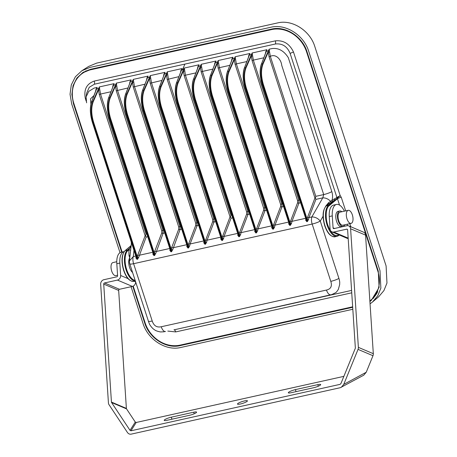 <?xml version="1.0" encoding="UTF-8"?>
<svg xmlns="http://www.w3.org/2000/svg" width="457" height="457" viewBox="0 0 457 457"><rect width="100%" height="100%" fill="white"/><g stroke="black" fill="none" stroke-linecap="round" stroke-linejoin="round"><path stroke-width="0.69" d="M348.72 225.878L363.669 232.207A3.987 3.353 113 0 1 365.56 235.115L373.318 353.701A3.987 3.353 113 0 1 372.981 355.712L366.234 372.249L343.755 384.388L358.037 349.382A3.987 3.353 -67 0 0 358.374 347.366L350.61 228.786A3.987 3.353 -67 0 0 348.72 225.878A3.987 3.353 -67 0 0 346.914 225.724L333.987 228.597A1 0.84 113 0 1 333.062 227.832L332.279 215.881A14.961 6.964 -102.5 0 1 336.512 204.445A14.961 6.964 -102.5 0 1 338.814 204.713A14.961 6.964 -102.5 0 1 344.384 211.174M336.512 204.445L333.496 205.113A14.961 6.964 77.5 0 0 329.263 216.555L330.08 228.98A3.987 3.353 -67 0 0 331.971 231.888A3.987 3.353 -67 0 0 333.776 232.036L346.703 229.168A1 0.84 113 0 1 347.628 229.934L355.346 347.908A1 0.84 113 0 1 355.266 348.411L340.939 383.52L340.094 384.348L130.959 430.791L130.028 430.363L111.588 402.531A1 0.84 113 0 1 111.439 402.08L103.716 284.105A1 0.84 113 0 1 104.516 282.957L117.443 280.084A3.987 3.353 -67 0 0 120.642 275.497L119.831 263.066A14.961 6.964 -102.5 0 1 124.058 251.63L121.042 252.298A14.961 6.964 77.5 0 0 116.815 263.74L117.598 275.685A1 0.84 113 0 1 116.798 276.833L103.87 279.707A3.987 3.353 -67 0 0 100.671 284.294L108.429 402.88A3.987 3.353 -67 0 0 109.017 404.685L127.406 432.436C128.406 433.83 129.651 434.401 131.13 434.15L340.356 387.679L363.749 375.197L366.234 372.249M135.58 281.695L135.592 281.826A3.987 3.353 113 0 1 132.393 286.419L119.466 289.287A1 0.84 -67 0 0 118.666 290.435L126.383 408.415A1 0.84 -67 0 0 126.532 408.866L135.272 422.057L136.203 422.485L343.858 376.362M347.354 224.21L347.451 225.655M348.183 238.445A3.987 3.353 113 0 1 346.914 238.223L331.971 231.888M171.301 417.178L193.705 412.203A5.238 0.937 162 0 1 196.584 412.134A5.238 0.937 162 0 1 189.506 415.299L167.096 420.28A5.238 0.937 162 0 1 164.217 420.349A5.238 0.937 162 0 1 171.301 417.178L171.952 419.2M244.558 400.909A5.238 0.937 162 0 1 247.437 400.84A5.238 0.937 162 0 1 240.353 404.005A5.238 0.937 162 0 1 237.474 404.074A5.238 0.937 162 0 1 244.558 400.909M313.616 387.736L291.206 392.712A5.238 0.937 162 0 1 288.327 392.78A5.238 0.937 162 0 1 295.405 389.615L317.815 384.64A5.238 0.937 162 0 1 320.694 384.571A5.238 0.937 162 0 1 313.616 387.736M343.755 384.388L341.27 387.336M88.681 66.419L96.644 63.117L277.639 22.919C292.206 19.245 310.04 30.602 314.833 46.608L386.102 265.951L386.965 283.054L383.909 290.612L378.71 296.73M85.042 71.703L86.059 70.755M373.769 297.97L372.558 298.667M121.693 252.155L73.434 103.625L71.863 94.479L73.051 85.665L76.885 78.05L82.991 72.395L90.475 69.315L271.464 29.117C285.385 25.603 302.42 36.457 307.001 51.75L378.27 271.092L379.093 287.43L371.29 300.426L369.902 301.517M352.69 307.298L180.241 345.601C166.325 349.114 149.285 338.26 144.703 322.968L132.793 286.305M120.031 252.71L71.715 104.007L70.035 94.262L71.303 84.871L75.394 76.759L81.889 70.732L89.869 67.447L270.858 27.254C285.688 23.513 303.842 35.069 308.726 51.367L379.996 270.71L380.87 288.121L377.762 295.81L372.558 301.968L370.056 303.836M352.821 309.275L180.846 347.469C166.017 351.21 147.862 339.648 142.984 323.35L131.073 286.71M117.563 275.245L115.821 275.628A6.684 3.108 -102.5 0 1 111.691 271.081A6.684 3.108 -102.5 0 1 112.925 262.581L116.758 261.73M323.076 216.224L320.288 221.091L339.271 279.513C339.882 282.752 339.705 281.775 339.677 284.54L338.397 289.184C338.197 289.767 336.283 292.469 335.649 292.691L331.782 294.588L174.157 329.823M173.957 329.857L351.587 290.418M129.771 258.034L129.691 257.839A8.477 3.947 77.5 0 0 129.588 267.482A8.477 3.947 77.5 0 0 132.599 272.521M135.369 281.049L133.918 281.369A16.206 7.54 -102.5 0 1 123.904 270.344A16.206 7.54 -102.5 0 1 125.252 250.556L127.406 250.076A0.497 0.428 49.9 0 1 128 250.442L128.84 249.733L129.011 255.754L130.068 255.32M129.799 257.771L129.011 255.754M109.48 118.854L153.403 254.143L153.883 255.109L154.5 254.972L110.223 118.7L110.6 118.557C108.183 110.434 108.075 103.522 110.268 97.815L109.88 97.644C107.641 103.425 107.755 110.445 110.223 118.7L109.606 118.837C107.121 110.588 106.818 103.608 108.709 97.907L108.577 98.192C106.732 103.819 107.029 110.691 109.469 118.809L109.446 118.843C106.967 110.663 106.675 103.722 108.56 98.026L113.005 86.596M98.615 88.509L92.902 101.414C90.657 107.195 90.772 114.216 93.245 122.47L93.622 122.327C91.206 114.204 91.097 107.292 93.285 101.585L91.731 101.677C89.829 107.606 90.132 114.587 92.628 122.607L92.485 122.579C90.052 114.461 89.755 107.589 91.6 101.962L96.587 88.961L98.615 88.509L99.318 86.927L100.529 94.056L99.278 94.536L98.501 89.812A1 0.343 179.6 0 0 99.855 89.926M92.503 122.625L136.426 257.919L136.906 258.879L137.523 258.742L137.38 257.005L137.871 254.743L145.149 235.709L145.589 235.835L146.12 237.097L138.728 257.262L137.62 259.233L137.003 259.37L135.872 257.897L136.02 256.657M153.403 254.143L109.606 118.837L153.883 255.109A1 0.463 -102.5 0 1 153.98 255.6L152.855 254.126L152.998 252.887M154.597 255.463A1 0.463 -102.5 0 0 154.5 254.972L154.357 253.235A1 0.468 -175 0 0 155.711 253.492L154.597 255.463L153.98 255.6M164.726 232.961L163.098 233.327L162.995 230.271L161.744 230.751L116.261 90.76L115.478 86.042L116.295 83.157L117.512 90.286L162.995 230.271L163.795 230.094M126.458 115.084L170.387 250.373L170.867 251.339L171.484 251.201L127.206 114.93L127.577 114.787C125.161 106.664 125.052 99.752 127.246 94.045L126.863 93.874C124.618 99.655 124.732 106.675 127.206 114.93L126.589 115.067C124.098 106.812 123.796 99.837 125.686 94.136L125.555 94.422C123.716 100.049 124.013 106.921 126.446 115.038L126.423 115.073C123.95 106.892 123.653 99.952 125.538 94.256L129.982 82.82M171.575 251.693A1 0.463 -102.5 0 0 171.484 251.201L171.341 249.465A1 0.468 -175 0 0 172.689 249.722L171.575 251.693L170.964 251.824L169.833 250.356L169.975 249.116M181.709 229.191L180.081 229.551L179.972 226.501L178.721 226.98L133.238 86.99L132.456 82.271L133.273 79.387L134.489 86.516L179.972 226.501L180.772 226.324M143.441 111.314L187.364 246.603L187.844 247.568L188.461 247.431L144.184 111.16L144.561 111.017C142.144 102.894 142.03 95.981 144.223 90.275L143.841 90.103C141.596 95.884 141.71 102.905 144.184 111.16L143.567 111.297C141.076 103.042 140.779 96.067 142.67 90.366L142.533 90.652C140.693 96.278 140.99 103.151 143.424 111.268L143.401 111.302C140.927 103.122 140.63 96.181 142.515 90.486L146.965 79.05M160.418 107.544L204.342 242.833L204.822 243.798L205.439 243.661L161.161 107.389L161.538 107.246C159.122 99.123 159.007 92.205 161.201 86.504L160.818 86.333C158.573 92.114 158.688 99.129 161.161 107.389L160.544 107.526C158.053 99.272 157.756 92.297 159.647 86.596L159.516 86.881C157.671 92.508 157.968 99.38 160.401 107.498L160.378 107.526C157.905 99.346 157.614 92.411 159.493 86.716L163.943 75.279M177.396 103.773L221.319 239.062L221.799 240.028L222.416 239.891A1 0.463 -102.5 0 1 222.513 240.376L223.627 238.411L224.056 236.423A1 0.697 20.9 0 1 222.765 235.886L222.273 238.154L222.416 239.891L178.139 103.619C175.654 95.593 175.539 88.572 177.796 82.563L176.493 83.111C174.648 88.732 174.945 95.61 177.385 103.728L177.362 103.756C174.882 95.576 174.591 88.641 176.476 82.94L180.921 71.509M223.627 238.411A1 0.468 -175 0 1 222.273 238.154L178.516 103.476L177.522 103.756C175.031 95.502 174.734 88.527 176.625 82.82L181.48 70.11L183.508 69.658L184.211 68.076L183.394 70.961L184.177 75.679L230.042 216.852L230.482 216.978L231.013 218.24L232.642 217.88M110.96 91.737L100.529 94.056L146.017 234.041L145.589 235.835M170.387 250.373L126.589 115.067L170.867 251.339A1 0.463 -102.5 0 1 170.964 251.824M187.364 246.603L143.567 111.297L187.844 247.568A1 0.463 -102.5 0 1 187.941 248.054L186.81 246.586L186.953 245.346M198.686 225.421L197.058 225.781L196.95 222.73L195.699 223.205L150.216 83.22L149.439 78.501A1 0.343 179.6 0 0 150.787 78.61L151.467 82.74L196.95 222.73L197.755 222.548M188.558 247.917A1 0.463 -102.5 0 0 188.461 247.431L188.318 245.695L188.804 243.427A1 0.697 -159.1 0 0 190.101 243.964L189.666 245.952L188.558 247.917L187.941 248.054M204.342 242.833L160.544 107.526L204.822 243.798A1 0.463 -102.5 0 1 204.919 244.284L203.788 242.816L203.936 241.576M215.664 221.651L214.036 222.011L213.933 218.954L212.676 219.434L167.193 79.449L166.417 74.731A1 0.343 179.6 0 0 167.77 74.839L168.444 78.97L213.933 218.954L214.733 218.777M205.536 244.147A1 0.463 -102.5 0 0 205.439 243.661L205.296 241.924L205.787 239.657A1 0.697 -159.1 0 0 207.078 240.193L206.644 242.181L205.536 244.147L204.919 244.284M221.319 239.062L177.522 103.756L221.799 240.028A1 0.463 -102.5 0 1 221.896 240.513L220.771 239.045L220.914 237.806M95.77 90.829A1 0.36 -2 0 1 95.656 90.857L95.999 89.235L97.181 87.401L96.027 90.366M112.645 87.321L112.976 85.465L114.159 83.631L113.416 85.31A1 0.4 21.2 0 1 112.976 85.465M93.285 101.585L98.501 89.812L99.318 86.927L114.159 83.631L113.565 85.191L115.598 84.739L116.295 83.157L131.136 79.861L130.394 81.535A1 0.4 -158.8 0 1 129.954 81.689L131.136 79.861L130.542 81.42L132.576 80.969L133.273 79.387L148.114 76.09L147.371 77.764A1 0.4 -158.8 0 1 146.931 77.919L148.114 76.09L147.52 77.65L149.553 77.199L150.256 75.616L150.787 78.61M110.268 97.815L115.478 86.042A1 0.343 179.6 0 0 116.832 86.156M129.622 83.551L129.954 81.689M127.246 94.045L132.456 82.271A1 0.343 179.6 0 0 133.81 82.386M146.606 79.781L146.931 77.919M144.223 90.275L149.439 78.501L150.256 75.616L165.097 72.32L164.349 73.994A1 0.4 -158.8 0 1 163.914 74.148L165.097 72.32L164.503 73.88L166.531 73.428L167.233 71.846L167.77 74.839M163.583 76.011L163.914 74.148M161.201 86.504L166.417 74.731L167.233 71.846L182.075 68.55L181.332 70.224A1 0.4 -158.8 0 1 180.892 70.378L182.075 68.55L181.48 70.11M180.561 72.24L180.892 70.378M153.312 253.858A1 0.486 3 0 1 152.855 254.126M110.6 118.557L154.357 253.235L154.849 250.967L161.807 232.784A1 0.697 20.9 0 0 163.098 233.327L155.711 253.492M170.29 250.088A1 0.486 3 0 1 169.833 250.356M127.577 114.787L171.341 249.465L171.826 247.197L178.784 229.014A1 0.697 20.9 0 0 180.081 229.551L172.689 249.722M187.273 246.317A1 0.486 3 0 1 186.81 246.586M189.666 245.952A1 0.468 5 0 1 188.318 245.695L144.561 111.017M204.25 242.547A1 0.486 3 0 1 203.788 242.816M206.644 242.181A1 0.468 5 0 1 205.296 241.924L161.538 107.246M221.228 238.777A1 0.486 3 0 1 220.771 239.045M136.335 257.628A1 0.486 3 0 1 135.872 257.897M138.728 257.262A1 0.468 5 0 1 137.38 257.005L93.622 122.327M94.388 84.202A2.993 1.405 -104.4 0 0 94.216 81.078L275.354 40.85A2.993 1.377 -100.7 0 1 275.377 44.003L94.388 84.202L89.252 87.293L86.676 93.079L86.105 96.89L88.744 91.36L94.136 88.081L97.181 87.401L96.587 88.961M130.691 249.676A1 0.508 -174.3 0 1 129.897 250.059A1 0.508 -174.3 0 1 128.84 249.733L131.239 245.963M330.771 294.811A6.981 3.25 -102.5 0 1 326.475 290.058C330.862 289.03 332.302 286.128 330.794 281.363L312.165 224.039A6.981 3.25 -102.5 0 1 311.857 216.921L308.955 217.566L315.907 199.383L315.376 198.127L314.936 198.001L307.658 217.029L307.173 219.297A1 0.468 -175 0 0 308.521 219.554L308.955 217.566A1 0.697 20.9 0 1 307.658 217.029M305.807 218.949L305.664 220.188L306.79 221.656L307.407 221.525L308.521 219.554M288.83 222.719L288.681 223.959L289.812 225.432L290.429 225.295L291.543 223.324L291.972 221.342L305.602 218.315M271.852 226.489L271.704 227.729L272.835 229.203L273.452 229.066L274.56 227.095L274.994 225.112L288.624 222.085M254.869 230.259L254.726 231.499L255.857 232.973L256.474 232.836L257.582 230.865L258.016 228.883L271.641 225.855M237.891 234.03L237.749 235.269L238.874 236.743L239.491 236.606L240.605 234.635L241.039 232.653L254.663 229.625M315.907 199.383L322.785 197.858L311.857 216.921C315.181 216.932 317.992 218.326 320.288 221.091A6.981 1.245 -18 0 1 312.165 224.039L133.604 263.695A6.981 3.25 -102.5 0 1 133.295 256.583L135.815 256.023M131.085 246.631L130.696 249.631M135.346 280.975A16.206 7.54 77.5 0 1 126.058 269.864A16.206 7.54 77.5 0 1 127.406 250.076L130.411 247.551A1 0.965 -161.7 0 0 130.97 247.1M131.542 242.878L131.33 243.815L131.285 242.084M326.475 290.058L161.235 326.755C156.814 327.686 153.809 325.772 152.227 321.02L133.604 263.695A6.981 1.245 162 0 1 129.759 263.786A6.981 6.981 0 0 1 129.462 260.873L133.295 256.583L133.975 250.367M352.655 306.807L180.092 345.132A29.922 25.94 53.6 0 1 145.137 322.876L133.198 286.128M122.128 252.058L73.868 103.528A29.922 25.94 53.6 0 1 83.265 72.812A29.922 25.94 53.6 0 1 90.623 69.784L271.618 29.585A29.922 25.94 -126.4 0 1 306.573 51.847L377.842 271.19L378.207 270.904M369.867 300.929A29.922 25.94 -126.4 0 0 370.981 300.038A29.922 25.94 -126.4 0 0 377.842 271.19M333.376 236.469L334.495 236.943L337.043 236.258M275.377 44.003C282.289 43.238 287.207 46.397 290.138 53.469L336.918 197.515L340.179 195.585L341.253 197.264A2.993 0.537 -18 0 0 337.466 198.721L339.534 205.079M275.354 40.85C283.529 40.067 289.578 43.798 293.503 52.041L340.179 195.585L337.203 198.361L337.466 198.721L329.074 205.781A0.497 0.428 -130.1 0 0 328.48 205.416L337.203 198.361A1 0.765 70.5 0 1 336.706 197.63L331.959 200.349C332.816 197.618 332.776 194.711 331.833 191.626L288.304 57.651C283.951 50.847 278.57 47.808 272.149 48.545L269.104 49.219L268.408 50.801L266.374 51.253L266.968 49.693L252.127 52.989L251.424 54.572L249.396 55.023L249.99 53.463L235.149 56.759L234.447 58.342L232.413 58.793L233.013 57.234L218.166 60.53L217.469 62.112L215.436 62.563L216.03 61.01L201.189 64.306L200.492 65.882L198.458 66.334L199.052 64.78L184.211 68.076L184.565 69.561A1 0.646 -9.3 0 1 183.743 69.687M331.833 191.626A6.981 1.245 162 0 1 323.716 194.573L322.785 197.858C325.63 197.784 328.252 198.938 330.645 201.32L328.457 202.799L325.561 206.353M333.033 201.149A1 0.743 -122.7 0 1 331.959 200.349L330.645 201.32A1 0.708 58.7 0 0 331.639 202.011L335.278 199.703A1 0.743 57.3 0 1 334.198 198.909M327.709 204.736L329.326 203.371A1 0.657 60.3 0 1 328.457 202.799M339.054 234.892L338.62 235.166A0.497 0.434 57.4 0 1 338.334 235.738A16.206 7.54 -102.5 0 1 337.146 236.235A16.206 7.54 -102.5 0 1 327.132 225.204A16.206 7.54 -102.5 0 1 328.48 205.416L326.327 205.896L331.639 202.011M328.469 204.039L326.167 205.976A0.497 0.428 -130.1 0 0 326.047 206.153M338.62 235.166C334.553 236.732 330.937 233.327 327.76 224.964C325.19 218 325.892 207.712 329.074 205.781M336.706 197.63L336.918 197.515A1 0.725 -127.9 0 0 337.46 198.155M315.804 196.333L270.321 56.348C275.879 53.566 281.198 59.553 281.718 65.328L323.716 194.573L315.804 196.333L315.376 198.127M269.07 56.822L270.321 56.348L269.104 49.219L268.288 52.104L269.07 56.822L314.936 198.001M265.814 52.652L266.968 49.693L265.785 51.521L265.454 53.383M266.374 51.253L261.518 63.969L262.689 63.706C260.45 69.487 260.564 76.508 263.032 84.762L263.409 84.619L307.173 219.297L307.31 221.034L306.693 221.171L262.278 84.871C259.839 76.753 259.542 69.881 261.387 64.254L266.225 51.367A1 0.4 21.2 0 1 265.785 51.521M263.769 57.799L253.338 60.118L252.127 52.989L251.31 55.874L252.087 60.592L297.576 200.583L297.633 202.617L290.681 220.8L290.189 223.067A1 0.468 -175 0 0 291.543 223.324M248.837 56.428L249.99 53.463L248.808 55.297L248.477 57.154M246.791 61.569L236.36 63.889L235.149 56.759L234.332 59.644L235.109 64.368L280.592 204.353L280.655 206.393L273.697 224.576L273.212 226.838A1 0.468 -175 0 0 274.56 227.095M231.859 60.198L233.013 57.234L231.83 59.067L231.499 60.924M229.808 65.34L219.383 67.659L218.166 60.53L217.349 63.42L218.132 68.139L263.615 208.124L263.678 210.163L256.72 228.346L256.234 230.608A1 0.468 -175 0 0 257.582 230.865M214.876 63.969L216.03 61.01L214.847 62.838L214.516 64.694M256.474 232.836A1 0.463 -102.5 0 0 256.377 232.345L212.099 96.073L212.471 95.93L256.234 230.608L256.377 232.345L255.76 232.482L255.28 231.516L211.34 96.181C208.906 88.064 208.609 81.192 210.448 75.565L215.287 62.683A1 0.4 21.2 0 1 214.847 62.838M212.831 69.116L202.405 71.429L201.189 64.306L200.372 67.19L201.154 71.909L246.637 211.894L246.7 213.933L239.742 232.116L239.257 234.384A1 0.468 -175 0 0 240.605 234.635M197.898 67.739L199.052 64.78L197.87 66.608L197.538 68.464M239.491 236.606A1 0.463 -102.5 0 0 239.394 236.115L195.122 99.849L195.493 99.7L239.257 234.384L239.394 236.115L238.777 236.252L238.303 235.286L194.362 99.952C191.923 91.834 191.632 84.962 193.471 79.335L198.309 66.454A1 0.4 21.2 0 1 197.87 66.608M195.853 72.886L185.428 75.199L184.565 69.561M305.664 220.188A1 0.486 -177 0 0 306.121 219.92M306.161 219.8L262.289 84.916M237.749 235.269A1 0.486 -177 0 0 238.206 235.001M238.246 234.887L194.374 99.997M254.726 231.499A1 0.486 -177 0 0 255.189 231.231M255.223 231.116L211.357 96.227M272.166 227.46A1 0.486 3 0 1 271.704 227.729M273.452 229.066A1 0.463 -102.5 0 0 273.355 228.574L229.077 92.303L229.454 92.16L273.212 226.838L273.355 228.574L272.738 228.711L272.258 227.746L228.334 92.457M289.144 223.69A1 0.486 3 0 1 288.681 223.959M290.429 225.295A1 0.463 -102.5 0 0 290.332 224.804L246.055 88.532L246.432 88.39L290.189 223.067L290.332 224.804L289.715 224.941L289.235 223.976L245.312 88.687M263.409 84.619C260.993 76.496 260.884 69.584 263.078 63.877L268.288 52.104A1 0.343 179.6 0 0 269.641 52.218M178.516 103.476C176.099 95.353 175.991 88.435 178.184 82.734L177.796 82.563L183.508 69.658M178.184 82.734L183.394 70.961A1 0.343 179.6 0 0 184.748 71.069M195.493 99.7C193.077 91.583 192.968 84.665 195.162 78.964L194.773 78.793L200.492 65.882M195.162 78.964L200.372 67.19A1 0.343 179.6 0 0 201.726 67.299M212.471 95.93C210.06 87.807 209.946 80.895 212.139 75.194L211.757 75.022L217.469 62.112M212.139 75.194L217.349 63.42A1 0.343 179.6 0 0 218.703 63.529M272.201 227.346L228.317 92.411C225.884 84.294 225.587 77.422 227.432 71.795L232.265 58.913A1 0.4 21.2 0 1 231.83 59.067M229.454 92.16C227.038 84.037 226.923 77.124 229.117 71.418L228.734 71.246L234.447 58.342M229.117 71.418L234.332 59.644A1 0.343 179.6 0 0 235.681 59.758M289.184 223.57L245.295 88.641C242.861 80.523 242.564 73.651 244.409 68.024L249.242 55.143A1 0.4 21.2 0 1 248.808 55.297M252.664 55.988A1 0.343 -0.4 0 1 251.31 55.874L246.095 67.647C243.907 73.354 244.015 80.266 246.432 88.39M231.71 215.007L230.911 215.184L230.482 216.978M198.458 66.334L193.602 79.05C191.706 84.985 192.003 91.96 194.505 99.986L238.777 236.252A1 0.463 -102.5 0 1 238.874 236.743M239.742 232.116A1 0.697 20.9 0 0 241.039 232.653L247.991 214.47L247.888 211.414L202.405 71.429L201.154 71.909M195.122 99.849C192.631 91.817 192.517 84.802 194.773 78.793L193.454 79.17C191.569 84.871 191.866 91.806 194.339 99.986L195.122 99.849M215.436 62.563L210.58 75.279C208.683 81.209 208.98 88.19 211.482 96.21L255.76 232.482A1 0.463 -102.5 0 1 255.857 232.973M256.72 228.346A1 0.697 20.9 0 0 258.016 228.883L264.974 210.7L264.866 207.644L219.383 67.659L218.132 68.139M212.099 96.073C209.609 88.047 209.495 81.032 211.757 75.022L210.431 75.399C208.546 81.095 208.843 88.035 211.317 96.216L212.099 96.073M273.697 224.576A1 0.697 20.9 0 0 274.994 225.112L281.952 206.93L281.843 203.873L236.36 63.889L235.109 64.368M232.413 58.793L227.409 71.629C225.524 77.324 225.821 84.265 228.294 92.445L229.077 92.303C226.586 84.277 226.472 77.262 228.734 71.246L227.563 71.509C225.661 77.439 225.964 84.419 228.46 92.44L272.738 228.711A1 0.463 -102.5 0 1 272.835 229.203M299.626 199.926L298.827 200.103L298.929 203.159L300.557 202.794M307.407 221.525A1 0.463 -102.5 0 0 307.31 221.034L263.032 84.762L262.255 84.905C259.776 76.725 259.485 69.784 261.37 64.089L261.518 63.969C259.622 69.898 259.919 76.873 262.415 84.899L306.693 221.171A1 0.463 -102.5 0 1 306.79 221.656M249.396 55.023L244.541 67.739C242.638 73.668 242.941 80.649 245.438 88.669L289.715 224.941A1 0.463 -102.5 0 1 289.812 225.432M246.095 67.647L244.392 67.859C242.507 73.554 242.798 80.495 245.272 88.675L246.055 88.532C243.57 80.506 243.455 73.491 245.712 67.476L251.424 54.572M351.696 223.102A6.684 3.108 77.5 0 0 352.855 216.978A6.684 3.108 77.5 0 0 349.674 210.677A6.684 3.108 77.5 0 0 348.217 210.323A6.684 3.108 77.5 0 0 346.629 217.521A6.684 3.108 77.5 0 0 351.113 223.376A6.684 3.108 77.5 0 0 351.696 223.102M344.738 224.787A7.878 3.667 -102.5 0 1 343.098 226.381A7.878 3.667 -102.5 0 1 337.809 219.48A7.878 3.667 -102.5 0 1 339.682 210.997A7.878 3.667 -102.5 0 1 341.402 211.408A7.878 3.667 -102.5 0 1 341.842 211.74M343.098 226.381L341.465 226.741A7.878 3.667 -102.5 0 1 336.175 219.846A7.878 3.667 -102.5 0 1 338.043 211.357L339.682 210.997M348.217 210.323L339.939 212.162A6.684 3.108 77.5 0 0 338.357 219.36A6.684 3.108 77.5 0 0 342.841 225.21L351.113 223.376M334.564 228.466L333.062 227.832M103.716 284.105L118.666 290.435M119.466 289.287L104.516 282.957M111.588 402.531L126.532 408.866M126.383 408.415L111.439 402.08M346.703 229.168L347.497 229.505M130.959 430.791L136.203 422.485M135.272 422.057L130.028 430.363M350.61 228.786L365.56 235.115M373.318 353.701L358.374 347.366M358.037 349.382L372.981 355.712M135.592 281.826L134.307 281.284M128.04 278.633L120.642 275.497M117.443 280.084L132.393 286.419M348.165 238.137L333.776 232.036M332.279 215.881L329.263 216.555M119.831 263.066L116.815 263.74M194.214 413.768L193.705 412.203M296.062 391.638L295.405 389.615M318.323 386.205L317.815 384.64M135.146 280.358A15.709 7.312 -102.5 0 1 126.686 269.619A15.709 7.312 -102.5 0 1 128 250.442M115.598 84.739L109.88 97.644L108.709 97.907L113.565 85.191M137.62 259.233A1 0.463 -102.5 0 0 137.523 258.742L93.245 122.47L92.628 122.607L136.906 258.879A1 0.463 -102.5 0 1 137.003 259.37M154.849 250.967A1 0.697 -159.1 0 0 156.145 251.51L169.77 248.482M161.807 232.784L161.744 230.751M132.576 80.969L126.863 93.874L125.686 94.136L130.542 81.42M171.826 247.197A1 0.697 -159.1 0 0 173.123 247.734L186.747 244.712M178.784 229.014L178.721 226.98M149.553 77.199L143.841 90.103L142.67 90.366L147.52 77.65M166.531 73.428L160.818 86.333L159.647 86.596L164.503 73.88M152.792 252.253L139.162 255.28A1 0.697 20.9 0 1 137.871 254.743M146.017 234.041L146.817 233.864M147.748 236.732L146.12 237.097M145.149 235.709L99.278 94.536M127.937 87.967L116.261 90.76M144.915 84.197L133.238 86.99M188.804 243.427L195.762 225.244A1 0.697 20.9 0 0 197.058 225.781L190.101 243.964L203.731 240.936M195.762 225.244L195.699 223.205M161.898 80.426L150.216 83.22M205.787 239.657L212.739 221.474A1 0.697 20.9 0 0 214.036 222.011L207.078 240.193L220.708 237.166M212.739 221.474L212.676 219.434M178.876 76.656L167.193 79.449M98.843 88.544A1 0.646 170.7 0 0 99.666 88.418M115.827 84.774A1 0.646 170.7 0 0 116.649 84.648M132.804 81.003A1 0.646 170.7 0 0 133.627 80.878M149.782 77.233A1 0.646 170.7 0 0 150.604 77.107M166.759 73.457A1 0.646 170.7 0 0 167.582 73.331M136.426 257.919L92.463 122.613C89.989 114.433 89.698 107.492 91.583 101.797L96.427 89.098A1 0.4 21.2 0 1 95.999 89.235M90.897 104.139L90.497 98.855L93.976 95.524M222.513 240.376L221.896 240.513M124.972 250.807A0.497 0.428 49.9 0 1 125.252 250.556L131.136 245.609M231.013 218.24L224.056 236.423L237.686 233.396M91.651 69.156L272.566 28.98L271.618 29.585M274.263 28.665A29.842 25.872 -126.4 0 0 272.566 28.98L91.611 69.161L84.237 72.195A29.842 25.872 53.6 0 1 91.577 69.173L90.623 69.784M184.879 64.106L182.497 69.881M164.274 331.788L160.504 331.948C157.391 331.336 155.426 330.622 154.603 329.817C152.33 328.64 149.473 324.573 149.308 323.665L148.388 321.111A6.981 1.245 -18 0 0 152.227 321.02M165.531 331.514A6.981 3.25 -102.5 0 1 161.235 326.755M94.216 81.078C86.67 83.791 83.694 89.526 85.293 98.284A2.993 0.628 165.6 0 1 85.979 98.215M85.293 98.284L86.167 101.077M341.253 197.264L345.681 210.888M349.828 223.656L350.845 226.775M351.741 292.828L175.694 331.919A2.993 1.371 79.8 0 0 173.968 329.857M167.816 331.085L175.694 331.919M293.503 52.041A2.993 0.434 -21.5 0 0 290.138 53.469M306.938 51.555L306.573 51.847M375.426 295.456L371.855 299.289A29.842 25.872 -126.4 0 0 375.426 295.456A29.842 25.872 -126.4 0 0 377.711 291.646M326.327 205.896A16.206 7.54 77.5 0 0 324.978 225.684A16.206 7.54 77.5 0 0 334.992 236.709C330.805 236.96 327.378 233.287 324.704 225.689C322.139 216.618 322.625 210.043 326.167 205.976A0.497 0.428 -130.1 0 1 326.327 205.896M338.911 278.416A6.981 1.245 162 0 1 330.794 281.363M263.078 63.877L262.689 63.706L268.408 50.801M290.681 220.8A1 0.697 20.9 0 0 291.972 221.342L298.929 203.159A1 0.697 20.9 0 1 297.633 202.617M246.7 213.933A1 0.697 20.9 0 0 247.991 214.47L249.625 214.11M263.678 210.163A1 0.697 20.9 0 0 264.974 210.7L266.602 210.34M280.655 206.393A1 0.697 20.9 0 0 281.952 206.93L283.58 206.564M268.636 50.836A1 0.646 170.7 0 0 269.459 50.71M230.042 216.852L222.765 235.886M184.177 75.679L185.428 75.199L230.911 215.184M201.543 65.791A1 0.646 -9.3 0 1 200.72 65.917M248.688 211.237L246.637 211.894M218.52 62.021A1 0.646 -9.3 0 1 217.698 62.146M265.666 207.467L263.615 208.124M235.498 58.25A1 0.646 -9.3 0 1 234.675 58.376M282.649 203.696L280.592 204.353M251.653 54.606A1 0.646 170.7 0 0 252.475 54.48M297.576 200.583L298.827 200.103L253.338 60.118L252.087 60.592M378.796 296.656L372.558 301.968M88.812 66.339L81.889 70.732M133.918 281.369C129.731 281.621 126.303 277.947 123.63 270.35C121.065 261.273 121.551 254.703 125.092 250.636L131.142 245.546M86.105 96.89L86.602 102.831M148.388 321.111L129.759 263.786M129.462 260.873L131.33 243.815M84.237 72.195L83.265 72.812M371.855 299.289L370.981 300.038M339.442 235.052L337.146 236.235L334.992 236.709M272.606 28.962L274.04 28.688M375.443 295.433L377.619 291.852"/></g></svg>
